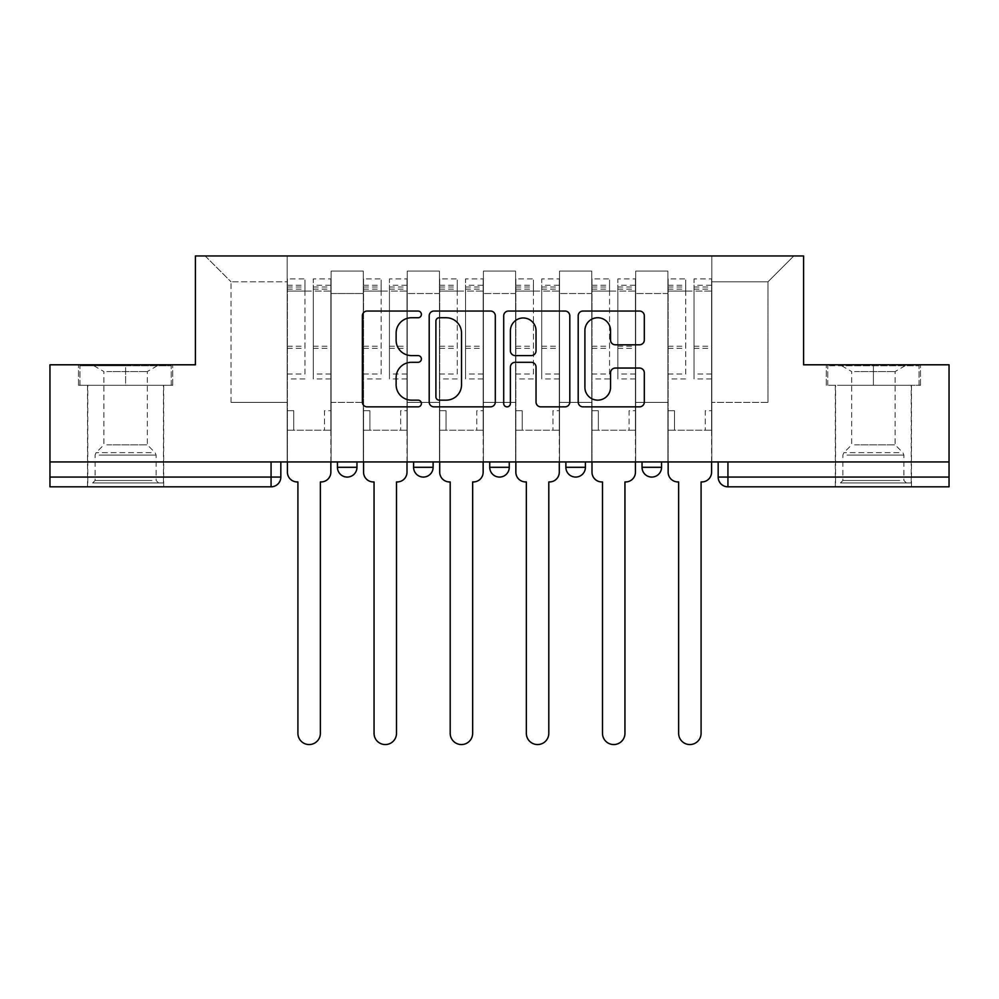 <?xml version="1.0" encoding="UTF-8"?>
<svg xmlns="http://www.w3.org/2000/svg" width="999" height="999" viewBox="0 0 999 999"><rect width="100%" height="100%" fill="white"/><g stroke="black" fill="none" stroke-linecap="round" stroke-linejoin="round"><path stroke-width="0.75" stroke-dasharray="5 3.75" d="M421.403 314.385A3.359 3.359 0 0 0 418.057 311.039L367.145 311.039A4.795 4.795 0 0 0 362.35 315.821L362.35 402.06A4.795 4.795 0 0 0 367.145 406.855L418.057 406.855A3.359 3.359 0 0 0 421.403 403.496A3.359 3.359 0 0 0 418.057 400.149L411.463 400.149A15.335 15.335 0 0 1 396.128 384.815L396.128 377.634A15.335 15.335 0 0 1 411.463 362.3L418.057 362.3A3.359 3.359 0 0 0 421.403 358.941A3.359 3.359 0 0 0 418.057 355.594L411.463 355.594A15.335 15.335 0 0 1 396.128 340.259L396.128 333.067A15.335 15.335 0 0 1 411.463 317.744L418.057 317.744A3.359 3.359 0 0 0 421.403 314.385M642.032 461.938L661.55 461.938L642.032 461.938L642.032 467.307L661.55 467.307M585.402 461.938L565.884 461.938L585.402 461.938L585.402 467.307A9.765 9.765 0 0 1 575.649 477.072A9.765 9.765 0 0 1 565.884 467.307L585.402 467.307M489.735 461.938L509.265 461.938L509.265 467.307L489.735 467.307L489.735 461.938L509.265 461.938M413.598 461.938L433.116 461.938L413.598 461.938L413.598 467.307L433.116 467.307A9.765 9.765 0 0 1 423.351 477.072M337.45 461.938L356.968 461.938L337.45 461.938L337.45 467.307L356.968 467.307A9.765 9.765 0 0 1 347.215 477.072M125.612 486.825L87.537 486.825L125.612 486.825M125.612 385.302L78.509 385.302L172.715 385.302L125.612 385.302L125.612 364.797L172.715 364.797L78.509 364.797L125.612 364.797L125.612 385.302L171.241 385.302L79.97 385.302L125.612 385.302L125.612 365.771L171.241 365.771L79.97 365.771L125.612 365.771L125.612 385.302M873.388 486.825L911.463 486.825L873.388 486.825M873.388 385.302L920.491 385.302L873.388 385.302L873.388 364.797L920.491 364.797L826.285 364.797L873.388 364.797L873.388 385.302L919.03 385.302L827.759 385.302L873.388 385.302L873.388 365.771L919.03 365.771L827.759 365.771L873.388 365.771L873.388 385.302M949.05 477.072L949.05 461.938L49.95 461.938L49.95 364.797L195.404 364.797L195.404 255.956L803.596 255.956L803.596 364.797L949.05 364.797L949.05 461.938L718.169 461.938L718.169 477.072A9.765 9.765 0 0 0 727.934 486.825L949.05 486.825L949.05 477.072L718.169 477.072M49.95 461.938L271.066 461.938L49.95 461.938L49.95 486.825L271.066 486.825L271.066 477.072L49.95 477.072M331.106 293.531L331.106 402.385L331.106 293.531L363.311 293.531L363.311 271.079L363.311 402.385L363.311 293.531L331.106 293.531M331.106 461.938L331.106 271.079L363.311 271.079L331.106 271.079L331.106 461.938L331.106 430.207L287.175 430.207L331.106 430.207L331.106 461.938L287.175 461.938L287.175 255.956L711.825 255.956L205.17 255.956L287.175 255.956L287.175 402.385L287.175 281.818L231.044 281.818L287.175 281.818L287.175 255.956L287.175 461.938L287.175 430.207L287.175 461.938L331.106 461.938M363.311 461.938L363.311 271.079L331.106 271.079L363.311 271.079L363.311 461.938L363.311 430.207L407.242 430.207L363.311 430.207L363.311 461.938L407.242 461.938L407.242 271.079L407.242 293.531L407.242 271.079L439.46 271.079L439.46 293.531L439.46 271.079L407.242 271.079L407.242 461.938L407.242 430.207L407.242 461.938L363.311 461.938M407.242 402.385L407.242 293.531L407.242 402.385L439.46 402.385L439.46 293.531L439.46 402.385L407.242 402.385M439.46 461.938L439.46 271.079L407.242 271.079L439.46 271.079L439.46 461.938L439.46 430.207L483.391 430.207L439.46 430.207L439.46 461.938L483.391 461.938L483.391 271.079L483.391 293.531L483.391 271.079L515.609 271.079L515.609 293.531L515.609 271.079L483.391 271.079L483.391 461.938L483.391 430.207L483.391 461.938L439.46 461.938M483.391 402.385L483.391 293.531L483.391 402.385L515.609 402.385L515.609 293.531L515.609 402.385L483.391 402.385M515.609 461.938L515.609 271.079L483.391 271.079L515.609 271.079L515.609 461.938L515.609 430.207L559.54 430.207L515.609 430.207L515.609 461.938L559.54 461.938L559.54 271.079L559.54 293.531L559.54 271.079L591.758 271.079L591.758 293.531L591.758 271.079L559.54 271.079L559.54 461.938L559.54 430.207L559.54 461.938L515.609 461.938M559.54 402.385L559.54 293.531L559.54 402.385L591.758 402.385L591.758 293.531L591.758 402.385L559.54 402.385M591.758 461.938L591.758 271.079L559.54 271.079L591.758 271.079L591.758 461.938L591.758 430.207L635.689 430.207L591.758 430.207L591.758 461.938L635.689 461.938L635.689 271.079L635.689 293.531L635.689 271.079L667.894 271.079L667.894 293.531L667.894 271.079L635.689 271.079L635.689 461.938L635.689 430.207L635.689 461.938L591.758 461.938M635.689 402.385L635.689 293.531L635.689 402.385L667.894 402.385L667.894 293.531L667.894 402.385L635.689 402.385M667.894 461.938L667.894 271.079L635.689 271.079L667.894 271.079L667.894 461.938L667.894 430.207L711.825 430.207L667.894 430.207L667.894 461.938L711.825 461.938L711.825 255.956L793.83 255.956L711.825 255.956L711.825 281.818L767.956 281.818L711.825 281.818L711.825 402.385L711.825 255.956L711.825 461.938L667.894 461.938L711.825 461.938L711.825 430.207L711.825 461.938L667.894 461.938M331.106 402.385L363.311 402.385L331.106 402.385M231.044 402.385L231.044 281.818L231.044 402.385L287.175 402.385L231.044 402.385M767.956 402.385L767.956 281.818L793.83 255.956L767.956 281.818L767.956 402.385L711.825 402.385L767.956 402.385M949.05 461.938L718.169 461.938M271.066 461.938L280.831 461.938L271.066 461.938L271.066 477.072L280.831 477.072M205.17 255.956L231.044 281.818L205.17 255.956M172.715 385.302L172.715 364.797L172.715 385.302M78.509 385.302L78.509 364.797L78.509 385.302M920.491 385.302L920.491 364.797L920.491 385.302M826.285 385.302L826.285 364.797L826.285 385.302M495.304 402.06L495.304 315.821A4.795 4.795 0 0 0 490.521 311.039L433.978 311.039A4.795 4.795 0 0 0 429.195 315.821L429.195 402.06A4.795 4.795 0 0 0 433.978 406.855L490.521 406.855A4.795 4.795 0 0 0 495.304 402.06M439.248 317.744A3.359 3.359 0 0 0 435.901 321.091L435.901 396.79A3.359 3.359 0 0 0 439.248 400.149L446.203 400.149A15.335 15.335 0 0 0 461.526 384.815L461.526 333.067A15.335 15.335 0 0 0 446.203 317.744L439.248 317.744M508.479 311.039L565.022 311.039A4.795 4.795 0 0 1 569.805 315.821L569.805 402.06A4.795 4.795 0 0 1 565.022 406.855L540.821 406.855A4.795 4.795 0 0 1 536.038 402.06L536.038 367.095A4.795 4.795 0 0 0 531.243 362.3L515.197 362.3A4.795 4.795 0 0 0 510.402 367.095L510.402 403.496A3.359 3.359 0 0 1 507.042 406.855A3.359 3.359 0 0 1 503.696 403.496L503.696 315.821A4.795 4.795 0 0 1 508.479 311.039M536.038 330.794A12.812 12.812 0 0 0 523.214 317.982A12.812 12.812 0 0 0 510.402 330.794L510.402 350.799A4.795 4.795 0 0 0 515.197 355.594L531.243 355.594A4.795 4.795 0 0 0 536.038 350.799L536.038 330.794M615.322 344.805L639.522 344.805A4.795 4.795 0 0 0 644.318 340.022L644.318 315.821A4.795 4.795 0 0 0 639.522 311.039L582.991 311.039A4.795 4.795 0 0 0 578.196 315.821L578.196 402.06A4.795 4.795 0 0 0 582.991 406.855L639.522 406.855A4.795 4.795 0 0 0 644.318 402.06L644.318 372.839A4.795 4.795 0 0 0 639.522 368.044L615.322 368.044A4.795 4.795 0 0 0 610.539 372.839L610.539 387.337A12.812 12.812 0 0 1 597.714 400.149A12.812 12.812 0 0 1 584.902 387.337L584.902 330.557A12.812 12.812 0 0 1 597.714 317.744A12.812 12.812 0 0 1 610.539 330.557L610.539 340.022A4.795 4.795 0 0 0 615.322 344.805M321.091 481.943L320.367 481.943L320.367 733.328A11.226 11.226 0 0 1 309.141 744.555A11.226 11.226 0 0 1 297.914 733.328L297.914 481.943L297.178 481.943A9.765 9.765 0 0 1 287.412 472.19L287.412 285.239L287.412 373.988L304.982 373.988L304.982 285.239L304.982 291.096L330.856 291.096L330.856 285.239L330.856 378.958L330.856 278.896L330.856 472.19A9.765 9.765 0 0 1 321.091 481.943M330.856 461.938L330.856 430.207L324.513 430.207L330.856 430.207L330.856 410.689L324.513 410.689L324.513 430.207L324.513 410.689L330.856 410.689L330.856 291.096L313.286 291.096L313.286 285.239L330.856 285.239M287.412 461.938L287.412 410.689L293.756 410.689L293.756 430.207L287.412 430.207L293.756 430.207L293.756 410.689L287.412 410.689L287.412 291.096L313.286 291.096L313.286 278.896L330.856 278.896M330.856 373.988L313.286 373.988L313.286 285.239M313.286 373.988L313.286 378.958L330.856 378.958M313.286 378.958L313.286 278.896M304.982 373.988L304.982 278.896L304.982 291.096L287.412 291.096L287.412 278.896L304.982 278.896M287.412 373.988L287.412 378.958L304.982 378.958M287.412 378.958L287.412 278.896M397.24 481.943L396.503 481.943L396.503 733.328A11.226 11.226 0 0 1 385.277 744.555A11.226 11.226 0 0 1 374.051 733.328L374.051 481.943L373.326 481.943A9.765 9.765 0 0 1 363.561 472.19L363.561 285.239L363.561 373.988L381.131 373.988L381.131 285.239L381.131 291.096L407.005 291.096L407.005 285.239L407.005 378.958L407.005 278.896L407.005 472.19A9.765 9.765 0 0 1 397.24 481.943M407.005 461.938L407.005 430.207L400.661 430.207L407.005 430.207L407.005 410.689L400.661 410.689L400.661 430.207L400.661 410.689L407.005 410.689L407.005 291.096L389.435 291.096L389.435 285.239L407.005 285.239M363.561 461.938L363.561 410.689L369.905 410.689L369.905 430.207L363.561 430.207L369.905 430.207L369.905 410.689L363.561 410.689L363.561 291.096L389.435 291.096L389.435 278.896L407.005 278.896M407.005 373.988L389.435 373.988L389.435 285.239M389.435 373.988L389.435 378.958L407.005 378.958M389.435 378.958L389.435 278.896M381.131 373.988L381.131 278.896L381.131 291.096L363.561 291.096L363.561 278.896L381.131 278.896M363.561 373.988L363.561 378.958L381.131 378.958M363.561 378.958L363.561 278.896M473.389 481.943L472.652 481.943L472.652 733.328A11.226 11.226 0 0 1 461.426 744.555A11.226 11.226 0 0 1 450.199 733.328L450.199 481.943L449.463 481.943A9.765 9.765 0 0 1 439.71 472.19L439.71 285.239L439.71 373.988L457.28 373.988L457.28 285.239L457.28 291.096L483.154 291.096L483.154 285.239L483.154 378.958L483.154 278.896L483.154 472.19A9.765 9.765 0 0 1 473.389 481.943M483.154 461.938L483.154 430.207L476.798 430.207L483.154 430.207L483.154 410.689L476.798 410.689L476.798 430.207L476.798 410.689L483.154 410.689L483.154 291.096L465.571 291.096L465.571 285.239L483.154 285.239M439.71 461.938L439.71 410.689L446.053 410.689L446.053 430.207L439.71 430.207L446.053 430.207L446.053 410.689L439.71 410.689L439.71 291.096L465.571 291.096L465.571 278.896L483.154 278.896M483.154 373.988L465.571 373.988L465.571 285.239M465.571 373.988L465.571 378.958L483.154 378.958M465.571 378.958L465.571 278.896M457.28 373.988L457.28 278.896L457.28 291.096L439.71 291.096L439.71 278.896L457.28 278.896M439.71 373.988L439.71 378.958L457.28 378.958M439.71 378.958L439.71 278.896M97.078 482.929L158.554 482.929L97.078 482.929M152.023 480.482L95.105 480.482L152.023 480.482M98.127 365.771L157.33 365.771L98.127 365.771M106.793 371.553L147.328 371.553L106.793 371.553M106.793 444.855L147.328 444.855L106.793 444.855M92.845 482.929L163.436 482.929L92.845 482.929M92.845 385.302L163.436 385.302L92.845 385.302M171.241 385.302L171.241 365.771L171.241 385.302M79.97 385.302L79.97 365.771L79.97 385.302M844.854 482.929L906.343 482.929L844.854 482.929M899.812 480.482L842.881 480.482L899.812 480.482M845.916 365.771L905.119 365.771L845.916 365.771M854.582 371.553L895.116 371.553L854.582 371.553M854.582 444.855L895.116 444.855L854.582 444.855M840.634 482.929L911.225 482.929L840.634 482.929M840.634 385.302L911.225 385.302L840.634 385.302M919.03 385.302L919.03 365.771L919.03 385.302M827.759 385.302L827.759 365.771L827.759 385.302M549.537 481.943L548.801 481.943L548.801 733.328A11.226 11.226 0 0 1 537.574 744.555A11.226 11.226 0 0 1 526.348 733.328L526.348 481.943L525.611 481.943A9.765 9.765 0 0 1 515.846 472.19L515.846 285.239L515.846 373.988L533.429 373.988L533.429 285.239L533.429 291.096L559.29 291.096L559.29 285.239L559.29 378.958L559.29 278.896L559.29 472.19A9.765 9.765 0 0 1 549.537 481.943M559.29 461.938L559.29 430.207L552.947 430.207L559.29 430.207L559.29 410.689L552.947 410.689L552.947 430.207L552.947 410.689L559.29 410.689L559.29 291.096L541.72 291.096L541.72 285.239L559.29 285.239M515.846 461.938L515.846 410.689L522.202 410.689L522.202 430.207L515.846 430.207L522.202 430.207L522.202 410.689L515.846 410.689L515.846 291.096L541.72 291.096L541.72 278.896L559.29 278.896M559.29 373.988L541.72 373.988L541.72 285.239M541.72 373.988L541.72 378.958L559.29 378.958M541.72 378.958L541.72 278.896M533.429 373.988L533.429 278.896L533.429 291.096L515.846 291.096L515.846 278.896L533.429 278.896M515.846 373.988L515.846 378.958L533.429 378.958M515.846 378.958L515.846 278.896M625.674 481.943L624.949 481.943L624.949 733.328A11.226 11.226 0 0 1 613.723 744.555A11.226 11.226 0 0 1 602.497 733.328L602.497 481.943L601.76 481.943A9.765 9.765 0 0 1 591.995 472.19L591.995 285.239L591.995 373.988L609.565 373.988L609.565 285.239L609.565 291.096L635.439 291.096L635.439 285.239L635.439 378.958L635.439 278.896L635.439 472.19A9.765 9.765 0 0 1 625.674 481.943M635.439 461.938L635.439 430.207L629.095 430.207L635.439 430.207L635.439 410.689L629.095 410.689L629.095 430.207L629.095 410.689L635.439 410.689L635.439 291.096L617.869 291.096L617.869 285.239L635.439 285.239M591.995 461.938L591.995 410.689L598.339 410.689L598.339 430.207L591.995 430.207L598.339 430.207L598.339 410.689L591.995 410.689L591.995 291.096L617.869 291.096L617.869 278.896L635.439 278.896M635.439 373.988L617.869 373.988L617.869 285.239M617.869 373.988L617.869 378.958L635.439 378.958M617.869 378.958L617.869 278.896M609.565 373.988L609.565 278.896L609.565 291.096L591.995 291.096L591.995 278.896L609.565 278.896M591.995 373.988L591.995 378.958L609.565 378.958M591.995 378.958L591.995 278.896M701.822 481.943L701.086 481.943L701.086 733.328A11.226 11.226 0 0 1 689.859 744.555A11.226 11.226 0 0 1 678.633 733.328L678.633 481.943L677.909 481.943A9.765 9.765 0 0 1 668.144 472.19L668.144 285.239L668.144 373.988L685.714 373.988L685.714 285.239L685.714 291.096L711.588 291.096L711.588 285.239L711.588 378.958L711.588 278.896L711.588 472.19A9.765 9.765 0 0 1 701.822 481.943M711.588 461.938L711.588 430.207L705.244 430.207L711.588 430.207L711.588 410.689L705.244 410.689L705.244 430.207L705.244 410.689L711.588 410.689L711.588 291.096L694.018 291.096L694.018 285.239L711.588 285.239M668.144 461.938L668.144 410.689L674.487 410.689L674.487 430.207L668.144 430.207L674.487 430.207L674.487 410.689L668.144 410.689L668.144 291.096L694.018 291.096L694.018 278.896L711.588 278.896M711.588 373.988L694.018 373.988L694.018 285.239M694.018 373.988L694.018 378.958L711.588 378.958M694.018 378.958L694.018 278.896M685.714 373.988L685.714 278.896L685.714 291.096L668.144 291.096L668.144 278.896L685.714 278.896M668.144 373.988L668.144 378.958L685.714 378.958M668.144 378.958L668.144 278.896M667.894 293.531L635.689 293.531L667.894 293.531M591.758 293.531L559.54 293.531L591.758 293.531M515.609 293.531L483.391 293.531L515.609 293.531M439.46 293.531L407.242 293.531L439.46 293.531M727.934 461.938L727.934 486.825M313.286 289.136L330.856 289.136M313.286 348.351L330.856 348.351M313.286 346.228L330.856 346.228M313.286 287.025L330.856 287.025M287.412 289.136L304.982 289.136M287.412 348.351L304.982 348.351M287.412 346.228L304.982 346.228M287.412 287.025L304.982 287.025M389.435 289.136L407.005 289.136M389.435 348.351L407.005 348.351M389.435 346.228L407.005 346.228M389.435 287.025L407.005 287.025M363.561 289.136L381.131 289.136M363.561 348.351L381.131 348.351M363.561 346.228L381.131 346.228M363.561 287.025L381.131 287.025M465.571 289.136L483.154 289.136M465.571 348.351L483.154 348.351M465.571 346.228L483.154 346.228M465.571 287.025L483.154 287.025M439.71 289.136L457.28 289.136M439.71 348.351L457.28 348.351M439.71 346.228L457.28 346.228M439.71 287.025L457.28 287.025M99.188 455.057L156.119 455.057L99.188 455.057M151.161 452.634L96.104 452.634L151.161 452.634M846.977 455.057L903.895 455.057L846.977 455.057M898.95 452.634L843.893 452.634L898.95 452.634M541.72 289.136L559.29 289.136M541.72 348.351L559.29 348.351M541.72 346.228L559.29 346.228M541.72 287.025L559.29 287.025M515.846 289.136L533.429 289.136M515.846 348.351L533.429 348.351M515.846 346.228L533.429 346.228M515.846 287.025L533.429 287.025M617.869 289.136L635.439 289.136M617.869 348.351L635.439 348.351M617.869 346.228L635.439 346.228M617.869 287.025L635.439 287.025M591.995 289.136L609.565 289.136M591.995 348.351L609.565 348.351M591.995 346.228L609.565 346.228M591.995 287.025L609.565 287.025M694.018 289.136L711.588 289.136M694.018 348.351L711.588 348.351M694.018 346.228L711.588 346.228M694.018 287.025L711.588 287.025M668.144 289.136L685.714 289.136M668.144 348.351L685.714 348.351M668.144 346.228L685.714 346.228M668.144 287.025L685.714 287.025M87.537 385.302L87.537 486.825M835.326 385.302L835.326 486.825M911.463 385.302L911.463 486.825M163.674 385.302L163.674 486.825M287.412 285.239L304.982 285.239M363.561 285.239L381.131 285.239M439.71 285.239L457.28 285.239M157.33 365.771L147.328 371.553L147.328 444.855L155.107 452.634L156.119 455.057L156.119 480.482L158.554 482.929M87.775 482.929L87.775 385.302M163.436 482.929L163.436 385.302M93.881 365.771L103.884 371.553L103.884 444.855L96.104 452.634L95.105 455.057L95.105 480.482L92.657 482.929M905.119 365.771L895.116 371.553L895.116 444.855L902.896 452.634L903.895 455.057L903.895 480.482L906.343 482.929M835.564 482.929L835.564 385.302M911.225 482.929L911.225 385.302M841.67 365.771L851.672 371.553L851.672 444.855L843.893 452.634L842.881 455.057L842.881 480.482L840.446 482.929M515.846 285.239L533.429 285.239M591.995 285.239L609.565 285.239M668.144 285.239L685.714 285.239"/><path stroke-width="1.5" d="M421.403 314.385A3.359 3.359 0 0 0 418.057 311.039L367.145 311.039A4.795 4.795 0 0 0 362.35 315.821L362.35 402.06A4.795 4.795 0 0 0 367.145 406.855L418.057 406.855A3.359 3.359 0 0 0 421.403 403.496A3.359 3.359 0 0 0 418.057 400.149L411.463 400.149A15.335 15.335 0 0 1 396.128 384.815L396.128 377.634A15.335 15.335 0 0 1 411.463 362.3L418.057 362.3A3.359 3.359 0 0 0 421.403 358.941A3.359 3.359 0 0 0 418.057 355.594L411.463 355.594A15.335 15.335 0 0 1 396.128 340.259L396.128 333.067A15.335 15.335 0 0 1 411.463 317.744L418.057 317.744A3.359 3.359 0 0 0 421.403 314.385M565.884 461.938L565.884 467.307L585.402 467.307A9.765 9.765 0 0 1 575.649 477.072A9.765 9.765 0 0 1 565.884 467.307L565.884 461.938M639.522 344.805A4.795 4.795 0 0 0 644.318 340.022L644.318 315.821A4.795 4.795 0 0 0 639.522 311.039L582.991 311.039A4.795 4.795 0 0 0 578.196 315.821L578.196 402.06A4.795 4.795 0 0 0 582.991 406.855L639.522 406.855A4.795 4.795 0 0 0 644.318 402.06L644.318 372.839A4.795 4.795 0 0 0 639.522 368.044L615.322 368.044A4.795 4.795 0 0 0 610.539 372.839L610.539 387.337A12.812 12.812 0 0 1 597.714 400.149A12.812 12.812 0 0 1 584.902 387.337L584.902 330.557A12.812 12.812 0 0 1 597.714 317.744A12.812 12.812 0 0 1 610.539 330.557L610.539 340.022A4.795 4.795 0 0 0 615.322 344.805L639.522 344.805M49.95 461.938L49.95 364.797L195.404 364.797L195.404 255.956L803.596 255.956L803.596 364.797L949.05 364.797L949.05 461.938L49.95 461.938L49.95 477.072L280.831 477.072L280.831 461.938L280.831 477.072A9.765 9.765 0 0 1 271.066 486.825L49.95 486.825L49.95 477.072M495.304 315.821A4.795 4.795 0 0 0 490.521 311.039L433.978 311.039A4.795 4.795 0 0 0 429.195 315.821L429.195 402.06A4.795 4.795 0 0 0 433.978 406.855L490.521 406.855A4.795 4.795 0 0 0 495.304 402.06L495.304 315.821M508.479 311.039L565.022 311.039A4.795 4.795 0 0 1 569.805 315.821L569.805 402.06A4.795 4.795 0 0 1 565.022 406.855L540.821 406.855A4.795 4.795 0 0 1 536.038 402.06L536.038 367.095A4.795 4.795 0 0 0 531.243 362.3L515.197 362.3A4.795 4.795 0 0 0 510.402 367.095L510.402 403.496A3.359 3.359 0 0 1 507.042 406.855A3.359 3.359 0 0 1 503.696 403.496L503.696 315.821A4.795 4.795 0 0 1 508.479 311.039M718.169 461.938L718.169 477.072L949.05 477.072L949.05 486.825L727.934 486.825A9.765 9.765 0 0 1 718.169 477.072M949.05 461.938L949.05 477.072M661.55 461.938L661.55 467.307A9.765 9.765 0 0 1 651.785 477.072A9.765 9.765 0 0 1 642.032 467.307A9.765 9.765 0 0 0 651.785 477.072A9.765 9.765 0 0 0 661.55 467.307L661.55 461.938M642.032 461.938L642.032 467.307L661.55 467.307M585.402 461.938L585.402 467.307M509.265 461.938L509.265 467.307A9.765 9.765 0 0 1 499.5 477.072A9.765 9.765 0 0 1 489.735 467.307A9.765 9.765 0 0 0 499.5 477.072A9.765 9.765 0 0 0 509.265 467.307L489.735 467.307L489.735 461.938M413.598 461.938L413.598 467.307L433.116 467.307L433.116 461.938L433.116 467.307A9.765 9.765 0 0 1 423.351 477.072A9.765 9.765 0 0 1 413.598 467.307A9.765 9.765 0 0 0 423.351 477.072M337.45 461.938L337.45 467.307L356.968 467.307L356.968 461.938L356.968 467.307A9.765 9.765 0 0 1 347.215 477.072A9.765 9.765 0 0 1 337.45 467.307A9.765 9.765 0 0 0 347.215 477.072M271.066 461.938L271.066 486.825A9.765 9.765 0 0 0 280.831 477.072M439.248 317.744A3.359 3.359 0 0 0 435.901 321.091L435.901 396.79A3.359 3.359 0 0 0 439.248 400.149L446.203 400.149A15.335 15.335 0 0 0 461.526 384.815L461.526 333.067A15.335 15.335 0 0 0 446.203 317.744L439.248 317.744M536.038 330.794A12.812 12.812 0 0 0 523.214 317.982A12.812 12.812 0 0 0 510.402 330.794L510.402 350.799A4.795 4.795 0 0 0 515.197 355.594L531.243 355.594A4.795 4.795 0 0 0 536.038 350.799L536.038 330.794M287.412 461.938L287.412 472.19A9.765 9.765 0 0 0 297.178 481.943L297.914 481.943L297.914 733.328A11.226 11.226 0 0 0 309.141 744.555A11.226 11.226 0 0 0 320.367 733.328L320.367 481.943L321.091 481.943A9.765 9.765 0 0 0 330.856 472.19L330.856 461.938M363.561 461.938L363.561 472.19A9.765 9.765 0 0 0 373.326 481.943L374.051 481.943L374.051 733.328A11.226 11.226 0 0 0 385.277 744.555A11.226 11.226 0 0 0 396.503 733.328L396.503 481.943L397.24 481.943A9.765 9.765 0 0 0 407.005 472.19L407.005 461.938M439.71 461.938L439.71 472.19A9.765 9.765 0 0 0 449.463 481.943L450.199 481.943L450.199 733.328A11.226 11.226 0 0 0 461.426 744.555A11.226 11.226 0 0 0 472.652 733.328L472.652 481.943L473.389 481.943A9.765 9.765 0 0 0 483.154 472.19L483.154 461.938M515.846 461.938L515.846 472.19A9.765 9.765 0 0 0 525.611 481.943L526.348 481.943L526.348 733.328A11.226 11.226 0 0 0 537.574 744.555A11.226 11.226 0 0 0 548.801 733.328L548.801 481.943L549.537 481.943A9.765 9.765 0 0 0 559.29 472.19L559.29 461.938M591.995 461.938L591.995 472.19A9.765 9.765 0 0 0 601.76 481.943L602.497 481.943L602.497 733.328A11.226 11.226 0 0 0 613.723 744.555A11.226 11.226 0 0 0 624.949 733.328L624.949 481.943L625.674 481.943A9.765 9.765 0 0 0 635.439 472.19L635.439 461.938M668.144 461.938L668.144 472.19A9.765 9.765 0 0 0 677.909 481.943L678.633 481.943L678.633 733.328A11.226 11.226 0 0 0 689.859 744.555A11.226 11.226 0 0 0 701.086 733.328L701.086 481.943L701.822 481.943A9.765 9.765 0 0 0 711.588 472.19L711.588 461.938M727.934 461.938L727.934 486.825"/></g></svg>
